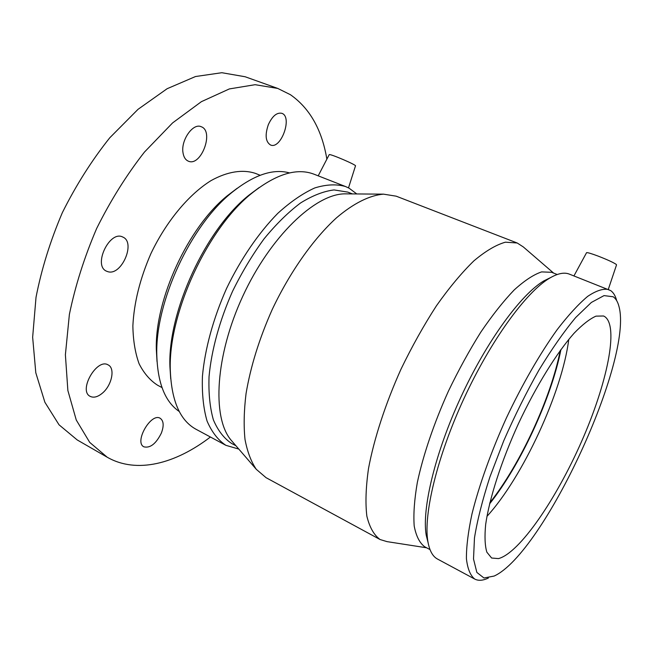 <?xml version="1.0" encoding="UTF-8"?>
<svg xmlns="http://www.w3.org/2000/svg" width="653" height="653" viewBox="0 0 653 653"><rect width="100%" height="100%" fill="white"/><g stroke="black" fill="none" stroke-linecap="round" stroke-linejoin="round"><path stroke-width="0.98" d="M161.356 433.102C156.034 443.762 150.206 448.342 143.889 446.832C133.889 442.212 151.08 412.296 160.222 418.304C163.699 420.818 164.074 425.748 161.356 433.102M102.423 393.122C97.819 396.959 93.754 398.052 90.228 396.387C78.009 390.755 96.856 357.771 108.137 364.905C115.401 368.202 111.843 385.36 102.423 393.122M107.892 271.689L106.57 271.199C92.653 265.657 109.671 229.856 122.788 237.055C136.118 242.279 121.531 276.137 107.892 271.689M183.011 152.794C180.693 140.273 193.027 122.707 201.181 126.715C214.543 131.147 200.961 167.176 188.276 161.136C185.46 159.895 183.705 157.112 183.011 152.794M268.334 124.658C272.317 116.087 276.807 112.308 281.786 113.304C292.87 116.683 281.002 149.831 270.513 144.982C265.559 141.807 264.832 135.032 268.334 124.658M237.145 188.301L227.293 195.761C188.268 227.13 154.941 299.213 156.32 349.265L157.022 361.599M179.281 411.521C165.021 401.824 157.528 382.813 156.785 354.489C155.324 301.923 190.578 225.669 231.578 192.733C253.633 174.947 272.978 168.343 289.597 172.923M326.867 159.152C321.945 129.784 309.791 108.3 290.405 94.701L277.754 88.424L245.136 76.752L221.84 72.712L195.492 76.532L167.119 88.718L138.036 109.32L109.786 137.767C91.853 160.246 76.042 185.207 62.345 212.658C50.305 240.867 41.531 269.085 36.021 297.303L32.65 337.25L35.793 372.749L44.886 402.264L59.039 424.809L77.209 439.942L107.231 457.231C136.714 474.127 175.543 463.736 210.421 437.004M277.754 88.424L255.119 84.694L229.342 88.93L201.402 101.664L172.588 122.919L144.435 152.092C126.478 175.086 110.545 200.561 96.644 228.509C84.351 257.209 75.266 285.843 69.381 314.42L65.39 354.767L67.863 390.486L76.262 420.018L89.722 442.399L107.231 457.231M260.139 175.273L255.633 173.461C243.014 169.143 227.562 171.412 210.943 180.661C188.644 194.578 166.262 221.408 150.916 253.601C140.02 278.619 134.004 302.723 132.869 325.912C133.114 340.352 135.195 352.971 139.105 363.786C143.962 373.32 150.149 380.495 157.691 385.294L161.993 387.556M348.506 187.876L355.469 165.927C357.346 165.307 329.855 153.488 329.21 154.647L329.169 154.72M586.508 252.784L586.574 252.662C587.569 252.442 591.389 253.576 598.042 256.066C607.274 259.657 613.338 262.433 616.22 264.392L616.522 264.914L608.302 289.369M616.669 300.551C615.436 295.882 613.453 292.568 610.71 290.609L569.277 274.097C564.151 272.064 557.556 273.444 549.475 278.243C526.138 292.054 490.868 340.295 464.03 398.379C437.159 456.447 423.258 514.564 427.854 541.296C429.429 550.552 432.653 556.478 437.518 559.058L474.772 579.08C478.445 580.966 482.983 580.623 488.371 578.027M356.767 193.941L349.126 188.203L345.551 186.546L314.044 174.212C297.131 167.69 276.717 173.78 252.793 192.472C207.809 227.424 167.821 313.905 170.327 370.814C171.584 401.154 180.171 420.654 196.096 429.307L225.897 445.33L238.802 449.076M259.151 187.574L249.56 194.7C206.022 228.55 167.519 311.816 169.935 366.913L170.727 378.838M345.551 186.546C336.499 183.942 326.255 184.407 314.819 187.925C302.878 193.304 290.536 201.777 277.786 213.351C258.727 232.746 240.753 258.98 226.518 288.561C213.204 318.566 204.854 349.257 202.43 376.332C201.867 393.547 203.41 408.443 207.05 421.022C211.768 432.008 218.053 440.114 225.897 445.33M352.391 193.908L347.804 192.104L334.058 189.933C323.7 191.198 312.526 195.549 300.535 202.985C288.291 212.192 276.154 224.118 264.122 238.769C252.442 254.752 241.912 272.268 232.533 291.336C219.604 320.476 211.466 350.253 209.05 376.536C208.462 393.245 209.915 407.692 213.4 419.903C217.947 430.564 224.012 438.408 231.595 443.444L235.937 445.762M347.616 193.876L344.711 193.851C315.072 194.055 270.277 236.582 242.843 296.111C215.261 355.567 211.882 417.243 230.925 439.959L232.827 442.154M553.622 273.085L523.29 246.916L517.192 242.989L396.183 196.178L383.531 194.153C369.851 195.263 353.714 203.165 336.491 217.824C313.391 238.884 289.94 272.015 272.154 309.661C259.274 338.662 250.572 366.643 246.05 393.596C243.969 410.598 243.618 425.862 244.997 439.371C247.316 451.664 251.079 461.647 256.303 469.336L266.032 477.661L380.087 539.533L387.025 541.631L426.613 547.785M517.192 242.989L505.398 242.19C496.092 244.818 485.603 251.03 473.923 260.825C461.769 272.66 449.288 287.622 436.506 305.686C423.846 325.235 412.002 346.416 400.975 369.223C385.409 403.889 374.128 438.587 368.529 468.397C365.843 487.171 365.28 503.088 366.855 516.139C369.565 527.289 373.973 535.085 380.087 539.533M557.213 274.505L551.589 272.293L541.598 271.901C533.599 274.603 524.457 280.619 514.189 289.956C503.43 301.18 492.305 315.236 480.812 332.132C469.376 350.359 458.577 370.039 448.415 391.155C433.976 423.209 423.152 455.157 417.332 482.477C414.369 499.667 413.325 514.172 414.198 526.008C416.108 536.064 419.61 542.978 424.687 546.757L430.017 549.606M550.691 277.525L543.737 280.961C520.955 294.438 486.828 340.988 460.969 396.959C435.078 452.921 421.716 509.071 426.205 535.158L428.09 542.676M608.661 289.516C603.127 288.397 596.132 290.691 587.667 296.38C578.452 304.118 568.29 315.203 557.172 329.643C540.096 353.436 522.294 384.307 506.393 417.961C491.048 451.876 479.065 485.44 471.997 513.862C468.201 531.681 466.34 546.602 466.413 558.633C467.556 568.771 470.34 575.587 474.772 579.08M613.191 296.772L604.033 295.605L591.365 302.445L575.701 317.505C564.012 331.52 551.793 348.98 539.052 369.908C526.391 392.331 514.621 415.953 503.749 440.775L489.905 476.935C482.453 500.002 477.302 520.335 474.47 537.941L473.515 559.017L476.861 572.436L483.979 578.003L494.174 576.044C543.859 553.295 633.761 358.848 618.913 306.257C617.738 301.776 615.828 298.609 613.191 296.772M604.556 316.493L603.527 315.987L595.977 316.142C589.741 318.893 582.452 324.574 574.118 333.185C556.78 352.71 536.048 386.111 518.49 423.56C501.333 461.189 489.317 498.614 485.669 524.473C484.51 536.399 484.901 545.63 486.844 552.169L491.619 558.021L498.476 558.601C519.445 553.115 556.168 499.3 581.472 441.714C606.906 384.193 619.354 325.945 604.556 316.493M486.934 516.384C522.759 477.294 562.2 391.996 568.771 339.389M489.562 503.904C520.441 465.075 551.385 398.15 560.96 349.477M489.832 502.769C520.286 464.438 550.797 398.444 560.274 350.416M156.32 349.265L156.785 354.489M227.293 195.761L231.578 192.733M586.574 252.662L573.938 275.925M329.21 154.647L318.199 175.845M169.935 366.913L170.327 370.814M249.56 194.7L252.793 192.472M230.925 439.959L256.303 469.336M344.711 193.851L383.531 194.153M426.205 535.158L427.854 541.296M543.737 280.961L549.475 278.243"/></g></svg>

